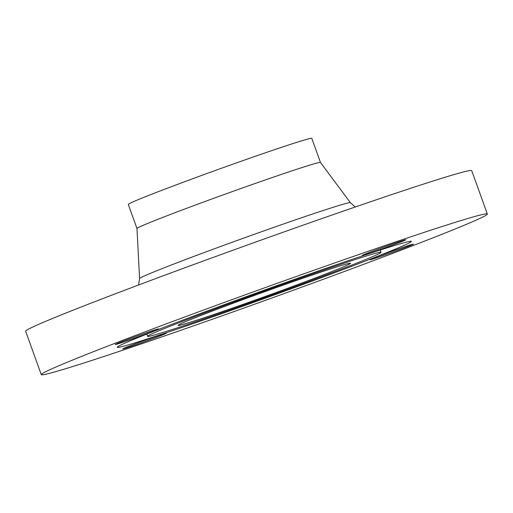 <?xml version="1.0" encoding="UTF-8"?>
<svg xmlns="http://www.w3.org/2000/svg" width="513" height="513" viewBox="0 0 513 513"><rect width="100%" height="100%" fill="white"/><g stroke="black" fill="none" stroke-linecap="round" stroke-linejoin="round"><path stroke-width="0.77" d="M122.12 342.511A23.066 0.584 160.2 0 0 145.692 334.143A23.066 0.584 160.2 0 0 158.69 328.891A23.066 0.584 160.2 0 0 151.861 330.904A23.066 0.584 160.2 0 0 128.288 339.266A23.066 0.584 160.2 0 0 115.29 344.518A23.066 0.584 160.2 0 0 122.12 342.511M129.635 346.884A23.066 0.584 160.2 0 0 153.207 338.522A23.066 0.584 160.2 0 0 166.212 333.27A23.066 0.584 160.2 0 0 159.383 335.278A23.066 0.584 160.2 0 0 135.81 343.639A23.066 0.584 160.2 0 0 122.806 348.891A23.066 0.584 160.2 0 0 129.635 346.884M376.76 257.763A23.066 0.584 160.2 0 0 400.332 249.401A23.066 0.584 160.2 0 0 413.331 244.15A23.066 0.584 160.2 0 0 406.501 246.157A23.066 0.584 160.2 0 0 382.929 254.519A23.066 0.584 160.2 0 0 369.931 259.77A23.066 0.584 160.2 0 0 376.76 257.763M369.238 253.39A23.066 0.584 160.2 0 0 392.811 245.028A23.066 0.584 160.2 0 0 405.815 239.77A23.066 0.584 160.2 0 0 398.986 241.783A23.066 0.584 160.2 0 0 375.413 250.145A23.066 0.584 160.2 0 0 362.409 255.397A23.066 0.584 160.2 0 0 369.238 253.39M111.462 353.976A237.051 6.015 -19.8 0 1 41.271 374.631A237.051 6.015 -19.8 0 1 174.895 320.644A237.051 6.015 -19.8 0 1 417.159 234.691A237.051 6.015 -19.8 0 1 487.35 214.036A237.051 6.015 -19.8 0 1 353.726 268.017A237.051 6.015 -19.8 0 1 111.462 353.976M41.271 374.631L25.65 331.244A237.051 6.015 -19.8 0 1 159.274 277.257A237.051 6.015 -19.8 0 1 401.538 191.304A237.051 6.015 -19.8 0 1 471.729 170.643L487.35 214.036M355.291 206.983L350.379 202.699A112.02 2.841 -19.8 0 0 317.22 212.478A112.02 2.841 -19.8 0 0 203.103 252.96A112.02 2.841 -19.8 0 0 139.587 278.591L136.977 228.516A97.515 2.475 -19.8 0 1 192.272 206.207A97.515 2.475 -19.8 0 1 291.602 170.97A97.515 2.475 -19.8 0 1 320.471 162.454L311.801 138.369A97.515 2.475 -19.8 0 0 282.926 146.865A97.515 2.475 -19.8 0 0 183.269 182.224A97.515 2.475 -19.8 0 0 128.301 204.43L136.977 228.529M323.382 271.281A91.615 2.321 -19.8 0 1 350.514 263.297A91.615 2.321 -19.8 0 1 298.867 284.164A91.615 2.321 -19.8 0 1 205.238 317.387A91.615 2.321 -19.8 0 1 178.107 325.37A91.615 2.321 -19.8 0 1 229.753 304.504A91.615 2.321 -19.8 0 1 323.382 271.281M184.334 325.543A124.037 3.149 -19.8 0 1 147.609 336.348A124.037 3.149 -19.8 0 1 217.525 308.101A124.037 3.149 -19.8 0 1 344.287 263.124A124.037 3.149 -19.8 0 1 381.012 252.319A124.037 3.149 -19.8 0 1 311.096 280.566A124.037 3.149 -19.8 0 1 184.334 325.543M365.109 254.999A156.33 3.963 -19.8 0 1 411.394 241.379A156.33 3.963 -19.8 0 1 323.273 276.982A156.33 3.963 -19.8 0 1 163.512 333.668A156.33 3.963 -19.8 0 1 117.227 347.288A156.33 3.963 -19.8 0 1 205.347 311.686A156.33 3.963 -19.8 0 1 365.109 254.999M147.609 336.348L146.789 334.078M381.012 252.319L380.197 250.049M320.471 162.454L350.379 202.699M139.587 278.591L138.529 285.023"/></g></svg>
